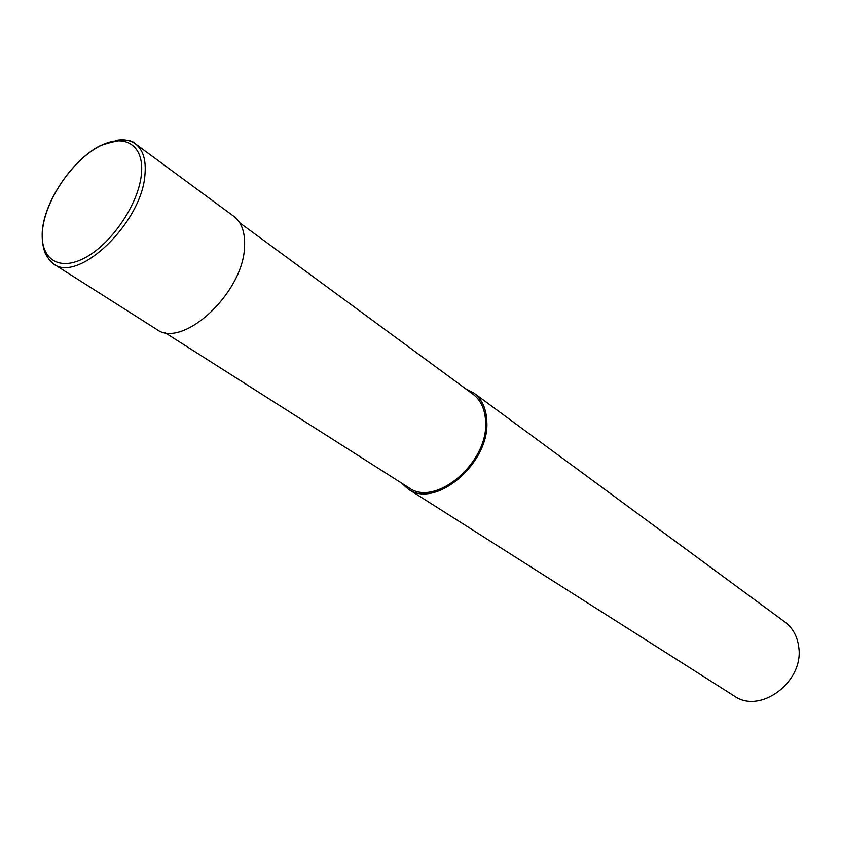 <?xml version="1.0" encoding="UTF-8"?>
<svg xmlns="http://www.w3.org/2000/svg" width="841" height="841" viewBox="0 0 841 841"><rect width="100%" height="100%" fill="white"/><g stroke="black" fill="none" stroke-linecap="round" stroke-linejoin="round"><path stroke-width="1.26" d="M164.647 332.437L408.863 487.738C435.112 507.522 488.074 463.202 485.635 422.403C485.246 409.714 481.01 400.284 472.915 394.135L239.696 222.76M401.367 482.976L408.127 488.999L734.235 695.991C760.043 714.713 804.259 681.704 798.74 647.055C797.363 636.29 792.737 627.933 784.884 621.972L473.819 392.989L465.756 388.868M408.127 488.999C435.039 509.268 489.367 463.79 486.844 421.94C486.434 408.947 482.093 399.296 473.819 392.989M53.351 263.811C78.045 283.669 141.624 223.117 144.915 175.159C146.323 160.253 143.159 149.824 135.422 143.874C130.839 138.576 119.065 139.207 100.09 145.766C74.04 158.949 46.896 197.141 42.681 227.406C40.988 239.822 43.911 251.743 46.192 255.002L49.272 259.743L53.351 263.811L156.415 329.23C182.129 349.435 243.207 293.435 244.531 247.054C245.33 232.652 241.724 222.381 233.724 216.242L135.422 143.874C130.197 140.132 123.68 138.996 115.858 140.458M141.341 174.812C144.789 144.536 123.911 132.436 98.092 147.038C72.305 161.23 47.001 197.992 42.859 227.291C38.339 256.778 56.894 272.253 83.806 258.408C110.665 245.015 138.292 204.868 141.341 174.812"/></g></svg>
